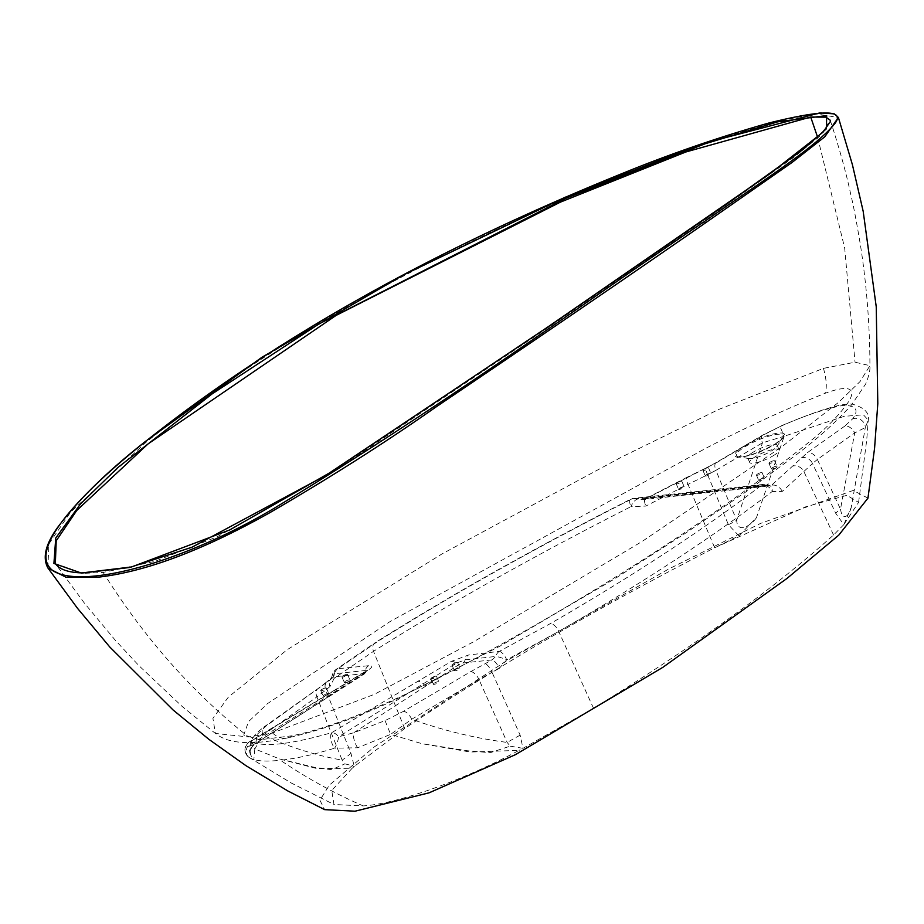 <?xml version="1.0" encoding="UTF-8"?>
<svg xmlns="http://www.w3.org/2000/svg" width="924" height="924" viewBox="0 0 924 924"><rect width="100%" height="100%" fill="white"/><g stroke="black" fill="none" stroke-linecap="round" stroke-linejoin="round"><path stroke-width="0.69" stroke-dasharray="4.62 3.46" d="M324.058 695.044A3.084 0.705 -23.3 0 0 323.123 696.049A3.084 0.705 -23.3 0 0 324.925 695.957A3.084 0.705 -23.3 0 0 327.858 694.629A3.084 0.705 -23.3 0 0 328.782 693.612A3.084 0.705 -23.3 0 0 326.981 693.716A3.084 0.705 -23.3 0 0 324.058 695.044M321.691 689.535A3.084 0.705 -23.3 0 0 320.755 690.54A3.084 0.705 -23.3 0 0 322.557 690.447A3.084 0.705 -23.3 0 0 325.479 689.119A3.084 0.705 -23.3 0 0 326.415 688.114A3.084 0.705 -23.3 0 0 324.613 688.207A3.084 0.705 -23.3 0 0 321.691 689.535M345.218 681.415A3.084 0.705 -23.3 0 0 344.282 682.432A3.084 0.705 -23.3 0 0 346.084 682.339A3.084 0.705 -23.3 0 0 349.006 681.011A3.084 0.705 -23.3 0 0 349.942 679.995A3.084 0.705 -23.3 0 0 348.14 680.087A3.084 0.705 -23.3 0 0 345.218 681.415M342.839 675.906A3.084 0.705 -23.3 0 0 341.915 676.922A3.084 0.705 -23.3 0 0 343.705 676.83A3.084 0.705 -23.3 0 0 346.639 675.502A3.084 0.705 -23.3 0 0 347.563 674.485A3.084 0.705 -23.3 0 0 345.772 674.578A3.084 0.705 -23.3 0 0 342.839 675.906M455.289 669.611A3.084 0.705 -23.3 0 0 454.354 670.628A3.084 0.705 -23.3 0 0 456.156 670.535A3.084 0.705 -23.3 0 0 459.078 669.207A3.084 0.705 -23.3 0 0 460.013 668.191A3.084 0.705 -23.3 0 0 458.212 668.283A3.084 0.705 -23.3 0 0 455.289 669.611M452.91 664.102A3.084 0.705 -23.3 0 0 451.986 665.118A3.084 0.705 -23.3 0 0 453.776 665.026A3.084 0.705 -23.3 0 0 456.71 663.698A3.084 0.705 -23.3 0 0 457.634 662.681A3.084 0.705 -23.3 0 0 455.844 662.774A3.084 0.705 -23.3 0 0 452.91 664.102M434.13 683.229A3.084 0.705 -23.3 0 0 433.206 684.245A3.084 0.705 -23.3 0 0 434.996 684.153A3.084 0.705 -23.3 0 0 437.93 682.824A3.084 0.705 -23.3 0 0 438.854 681.808A3.084 0.705 -23.3 0 0 437.064 681.912A3.084 0.705 -23.3 0 0 434.13 683.229M431.762 677.719A3.084 0.705 -23.3 0 0 430.827 678.736A3.084 0.705 -23.3 0 0 432.628 678.643A3.084 0.705 -23.3 0 0 435.551 677.315A3.084 0.705 -23.3 0 0 436.486 676.299A3.084 0.705 -23.3 0 0 434.684 676.403A3.084 0.705 -23.3 0 0 431.762 677.719M679.498 488.265A3.084 0.705 -23.3 0 0 678.562 489.281A3.084 0.705 -23.3 0 0 680.364 489.177A3.084 0.705 -23.3 0 0 683.286 487.849A3.084 0.705 -23.3 0 0 684.222 486.844A3.084 0.705 -23.3 0 0 682.42 486.936A3.084 0.705 -23.3 0 0 679.498 488.265M677.119 482.755A3.084 0.705 -23.3 0 0 676.195 483.772A3.084 0.705 -23.3 0 0 677.985 483.668A3.084 0.705 -23.3 0 0 680.919 482.34A3.084 0.705 -23.3 0 0 681.843 481.335A3.084 0.705 -23.3 0 0 680.052 481.427A3.084 0.705 -23.3 0 0 677.119 482.755M706.213 474.867A3.084 0.705 -23.3 0 0 705.289 475.883A3.084 0.705 -23.3 0 0 707.079 475.791A3.084 0.705 -23.3 0 0 710.013 474.462A3.084 0.705 -23.3 0 0 710.937 473.446A3.084 0.705 -23.3 0 0 709.147 473.538A3.084 0.705 -23.3 0 0 706.213 474.867M703.845 469.357A3.084 0.705 -23.3 0 0 702.91 470.374A3.084 0.705 -23.3 0 0 704.712 470.281A3.084 0.705 -23.3 0 0 707.634 468.953A3.084 0.705 -23.3 0 0 708.569 467.937A3.084 0.705 -23.3 0 0 706.768 468.029A3.084 0.705 -23.3 0 0 703.845 469.357M759.759 479.648A3.084 0.705 -23.3 0 0 758.823 480.665A3.084 0.705 -23.3 0 0 760.625 480.572A3.084 0.705 -23.3 0 0 763.547 479.244A3.084 0.705 -23.3 0 0 764.483 478.228A3.084 0.705 -23.3 0 0 762.681 478.32A3.084 0.705 -23.3 0 0 759.759 479.648M757.38 474.139A3.084 0.705 -23.3 0 0 756.456 475.155A3.084 0.705 -23.3 0 0 758.246 475.063A3.084 0.705 -23.3 0 0 761.18 473.735A3.084 0.705 -23.3 0 0 762.104 472.718A3.084 0.705 -23.3 0 0 760.313 472.811A3.084 0.705 -23.3 0 0 757.38 474.139M772.256 467.787A3.084 0.705 -23.3 0 0 771.332 468.803A3.084 0.705 -23.3 0 0 773.122 468.711A3.084 0.705 -23.3 0 0 776.056 467.382A3.084 0.705 -23.3 0 0 776.992 466.366A3.084 0.705 -23.3 0 0 775.19 466.458A3.084 0.705 -23.3 0 0 772.256 467.787M769.888 462.277A3.084 0.705 -23.3 0 0 768.953 463.294A3.084 0.705 -23.3 0 0 770.755 463.201A3.084 0.705 -23.3 0 0 773.688 461.873A3.084 0.705 -23.3 0 0 774.612 460.857A3.084 0.705 -23.3 0 0 772.811 460.949A3.084 0.705 -23.3 0 0 769.888 462.277M752.529 452.552A16.02 3.638 -23.3 0 0 747.689 457.819A16.02 3.638 -23.3 0 0 749.018 458.57A16.02 3.638 -23.3 0 0 772.268 450.427A16.02 3.638 -23.3 0 0 776.749 446.627A16.02 3.638 -23.3 0 0 777.107 445.149A16.02 3.638 -23.3 0 0 767.763 445.645A16.02 3.638 -23.3 0 0 752.529 452.552M774.277 455.082A16.02 3.638 156.7 0 1 759.043 461.977A16.02 3.638 156.7 0 1 749.699 462.474A16.02 3.638 156.7 0 1 754.538 457.195A16.02 3.638 156.7 0 1 769.761 450.3A16.02 3.638 156.7 0 1 779.117 449.803A16.02 3.638 156.7 0 1 774.277 455.082M272.522 732.975A30.792 19.739 78.3 0 0 287.052 738.033C253.592 745.021 238.196 742.365 231.45 740.875C225.491 739.546 220.143 737.086 215.407 733.46L182.016 706.329L138.843 665.58L115.211 640.136L84.35 603.072L55.348 563.594L82.917 573.4L103.176 572.418L154.839 561.422L217.475 536.671L342.319 465.708L551.709 325.156L724.254 206.41L794.363 156.895L820.027 136.001L830.226 120.212C839.385 148.302 846.199 172.903 850.669 194.04C853.141 203.915 856.444 221.183 860.556 245.83C866.7 285.516 869.819 325.456 869.923 365.661L860.036 381.566L838.784 402.171L781.866 446.754L642.064 541.487L473.619 641.764L374.289 694.374L272.522 732.975L248.591 736.971L215.407 733.46L212.913 718.375L228.413 697.043L287.237 649.676L442.042 553.903L621.321 457.207L718.687 409.459L823.457 368.364L855.046 362.208L869.923 365.661C870.339 369.958 868.906 376.103 865.626 384.072L851.478 404.978C836.162 421.933 817.832 438.484 796.5 454.62L747.816 490.529L686.648 532.443L614.691 578.828L499.919 646.176L394.583 700.103C356.722 717.786 320.882 730.434 287.052 738.033L287.052 738.033A30.792 19.739 78.3 0 0 292.134 735.77C342.261 725.594 408.662 694.039 456.791 668.595C506.675 641.868 553.026 615.396 595.853 589.166C681.485 536.948 754.4 486.451 814.598 437.664C828.609 425.802 839.431 414.541 847.077 403.857C854.03 394.375 857.691 381.254 824.762 393.428C782.697 410.348 742.261 429.071 703.43 449.584L390.113 621.54L267.486 703.638L248.533 721.632L243.74 735.077L259.944 739.743L292.134 735.77M47.886 567.948L48.891 543.959L70.617 512.104L146.027 442.307C230.573 374.509 330.931 311.642 447.089 253.719C504.285 224.844 564.529 197.748 627.835 172.43C688.311 148.498 767.498 120.339 816.955 114.045L838.403 117.487M334.996 690.263A9.24 5.463 -121.2 0 0 333.576 690.736L249.399 741.799A9.24 5.463 -121.2 0 1 250.808 741.325A9.24 8.951 126.8 0 0 249.03 757.368A9.24 7.357 123 0 1 246.246 752.09A9.24 7.357 123 0 1 247.517 746.546L364.703 673.042L366.828 671.251L365.199 670.547L334.407 673.746A9.24 7.265 -95.4 0 1 337.965 668.687L376.53 642.284C451.374 595.091 536.336 547.378 631.427 499.156L761.561 485.204C703.718 529.452 633.31 575.594 550.3 623.642L499.33 651.374L468.572 654.989L451.328 661.388L331.704 732.651C289.766 744.675 262.797 747.562 250.808 741.325L367.764 670.35C372.822 667.059 373.134 665.511 368.676 665.707L337.965 668.687M499.33 651.374A9.24 7.242 83.2 0 0 495.841 656.433L465.13 659.828L456.04 663.247L338.611 736.774A9.24 2.506 107.2 0 1 337.329 742.319A9.24 2.506 107.2 0 1 334.603 748.186L357.634 747.77L390.621 734.361L422.049 743.716L470.328 752.055L519.08 750.357C468.041 777.916 399.896 803.603 363.236 805.913L333.957 804.504L331.739 790.494L352.159 768.26L316.77 768.549L279.649 758.985L254.828 748.925L253.892 758.893C254.574 760.521 252.957 760.013 249.03 757.368L291.245 782.998L333.957 804.504M357.634 747.77A9.24 2.587 70.6 0 1 354.042 739.477A9.24 2.587 70.6 0 1 353.673 732.778L459.274 664.414L462.924 662.993L492.053 659.909A9.24 3.211 61.7 0 1 499.283 668.375L506.699 659.805A9.24 1.374 19.7 0 0 495.841 656.433L492.053 659.909L470.663 671.656L403.395 711.388L385.031 720.616L353.673 732.778L338.611 736.774A9.24 5.29 -120.8 0 0 331.704 732.651A9.24 3.708 73.2 0 0 332.351 744.294A9.24 3.708 73.2 0 0 334.603 748.186C313.432 754.712 295.357 758.72 280.353 760.221C307.034 778.262 334.661 793.497 363.236 805.913M867.959 498.128L853.21 490.436L760.591 523.388L668.687 569.022L506.306 660.983L373.793 747.227L329.314 785.181L319.9 800.207L324.647 809.643M249.03 757.368C254.55 761.029 264.992 761.977 280.353 760.221M329.764 695.864L255.809 743.277L257.253 734.314L265.962 726.125L329.614 680.318L333.726 676.888L334.407 673.746A9.24 3.546 9.2 0 0 332.201 675.571L332.201 675.571A9.24 3.546 9.2 0 0 334.188 678.308L329.995 686.532A9.24 7.069 50.6 0 1 331.427 678.008L331.427 678.008A9.24 7.069 50.6 0 1 333.726 676.888L363.005 673.712L362.786 674.763L329.764 695.864A6.156 3.5 -122.6 0 0 330.711 695.541A6.156 3.5 -122.6 0 0 331.785 693.67A9.24 5.463 -121.2 0 1 333.576 690.736L366.331 670.836A9.24 5.509 -121.3 0 0 364.703 673.042A6.156 3.5 -122.6 0 1 363.733 674.451L255.809 743.277A9.24 8.997 -20.5 0 0 250.716 754.769L250.716 754.769C248.706 751.316 249.33 745.853 252.575 738.403L252.575 738.403A9.24 8.674 26.9 0 1 257.253 734.314M844.825 426.079L807.507 452.587L771.505 485.239L646.003 498.706L717.324 462.254L763.894 434.754L779.995 426.599C803.915 415.869 824.982 408.789 843.219 405.37C856.086 405.428 859.228 409.909 852.667 418.815L844.825 426.079A9.24 6.168 54.6 0 1 854.688 432.952L840.494 509.182L817.359 459.459L854.688 432.952L865.314 427.523L868.283 420.097L863.397 414.795L844.259 416.331L784.187 436.232L756.479 517.602L738.934 535.874L714.645 547.759L687.999 484.384L645.853 506.063L630.884 506.699A9.24 3.869 115.8 0 1 637.433 499.087L767.729 485.112A9.24 7.334 82.5 0 0 763.905 484.361L763.905 484.361A9.24 7.334 82.5 0 0 761.561 485.204A9.24 7.138 52.4 0 1 772.187 491.533L782.235 491.441L812.519 463.502L835.654 513.201L843.831 524.624L851.223 507.449L865.314 427.523A9.24 8.593 -149.7 0 0 852.667 418.815M499.364 651.374A9.24 3.534 62.6 0 1 506.699 659.805L558.731 631.462C642.584 582.905 713.732 536.255 772.187 491.533A9.24 6.029 123.3 0 0 770.189 485.793L770.189 485.793A9.24 9.24 0 0 0 763.905 484.361L633.991 498.29A9.24 7.161 -94.8 0 1 637.433 499.087L642.203 499.757L646.003 498.706A9.24 2.98 62.2 0 0 645.241 498.798L686.855 477.385A9.24 2.171 63.5 0 1 687.421 477.396M843.831 524.624L833.552 535.008C773.376 589.085 693.37 646.858 593.531 708.315L522.972 748.324L520.166 735.181L492.018 672.245L499.283 668.375M520.166 735.181A92.388 18.099 155.9 0 0 507.172 742.434C474.809 738.172 442.989 730.445 411.711 719.253L478.967 679.521L507.172 742.434L510.152 746.153L490.263 752.69L467.544 750.762L422.049 743.716M329.995 686.532L325.745 690.078L350.947 753.337L354.285 766.423L404.643 728.574C493.728 668.387 597.066 608.107 714.645 547.759L805.566 506.86L846.927 495.299L858.592 502.425L843.635 524.844M404.643 728.574L373.527 651.328L334.188 678.308A9.24 6.918 53.5 0 1 335.828 669.623A9.24 6.918 53.5 0 1 337.907 668.699M319.877 687.826A9.24 6.168 54.6 0 0 318.087 688.553L327.188 681.542A9.24 7.23 49.7 0 0 325.745 690.078L316.897 696.904A9.24 6.168 54.6 0 1 318.087 688.553L264.172 726.853A9.24 6.168 54.6 0 0 262.97 735.204C289.027 746.962 315.407 755.278 342.123 760.14L316.897 696.904L262.97 735.204L254.828 748.925A9.24 8.674 26.9 0 1 252.575 738.403C257.299 731.97 253.268 735.62 264.172 726.853L264.172 726.853A9.24 6.168 54.6 0 1 265.962 726.125M738.934 535.874L728.412 524.705L707.611 474.751L687.999 484.384A9.24 2.171 63.5 0 1 686.855 477.385L706.109 467.937A9.24 1.675 64.2 0 1 706.56 467.983M858.592 502.425L866.689 440.367L868.283 420.097C869.553 412.866 864.344 407.588 852.667 404.25C842.977 402.645 818.722 410.025 779.914 426.38L784.187 436.232L762.45 442.839L715.892 470.339L736.671 520.316L762.45 442.839A9.24 4.401 59.4 0 1 762.75 435.065L762.75 435.065A9.24 4.401 59.4 0 1 763.894 434.754M352.159 768.26L354.285 766.423A92.388 23.169 -1.4 0 0 344.883 763.871L342.123 760.14A92.388 23.065 158.2 0 0 350.947 753.337M510.152 746.153A92.388 1.79 -170.9 0 0 522.972 748.324L519.08 750.357M426.876 685.446A6.156 3.604 -123 0 1 423.146 683.864A9.24 5.29 -120.8 0 0 417.706 681.392M249.492 757.692L248.66 757.102A9.24 9.24 0 0 1 249.399 741.799A9.24 5.463 -121.2 0 0 247.517 746.546L254.354 744.501C250.843 747.678 249.63 751.108 250.716 754.769A9.24 8.997 -20.5 0 0 253.892 758.893M451.328 661.388A9.24 5.255 -120.7 0 1 456.04 663.247A6.156 3.604 -123 0 0 459.274 664.414M362.786 674.763A6.156 3.5 -122.6 0 0 363.733 674.451L366.828 671.251L367.844 669.784L366.331 670.836A9.24 5.509 -121.3 0 1 367.764 670.35M631.427 499.156A9.24 7.161 -94.8 0 1 633.991 498.29A9.24 9.24 0 0 0 630.572 499.26L630.584 499.26A9.24 3.211 63.1 0 1 631.427 499.156M782.235 491.441A9.24 7.219 49.7 0 0 771.505 485.239L770.166 486.024L767.729 485.112A9.24 6.029 123.3 0 1 770.189 485.793L642.203 499.757L645.241 498.798A9.24 2.98 62.2 0 0 645.853 506.063M728.412 524.705A30.792 7.993 157.4 0 0 736.671 520.316C737.456 534.765 752.159 524.52 756.479 517.602M851.223 507.449C849.78 514.021 842.919 523.481 840.494 509.182A30.792 6.341 155.1 0 0 835.654 513.201M385.031 720.616L390.621 734.361L411.711 719.253A9.24 4.401 59.4 0 0 403.395 711.388M279.649 758.985L314.021 767.232L331.531 769.715L344.883 763.871M717.324 462.254A9.24 4.401 59.4 0 0 716.192 462.566L706.109 467.937A9.24 1.675 64.2 0 0 707.611 474.751L715.892 470.339A9.24 4.401 59.4 0 1 716.192 462.566L762.75 435.065L779.995 426.599M329.614 680.318A9.24 7.23 49.7 0 0 327.188 681.542L331.427 678.008L332.201 675.571A9.24 9.24 0 0 1 335.828 669.623L374.867 642.896A9.24 5.994 57.1 0 0 373.527 651.328C449.087 603.638 534.869 555.428 630.884 506.699A9.24 3.211 63.1 0 1 630.584 499.26C535.319 547.586 450.08 595.46 374.867 642.896L374.867 642.896A9.24 5.994 57.1 0 1 376.53 642.284M775.525 443.924A25.422 5.775 -23.3 0 0 782.64 437.884A25.422 5.775 -23.3 0 0 771.944 435.354A25.422 5.775 -23.3 0 0 744.201 447.274A25.422 5.775 -23.3 0 0 738.611 456.849A25.422 5.775 -23.3 0 0 775.525 443.924M742.954 446.893A27.108 6.156 156.7 0 1 778.274 433.113A27.108 6.156 156.7 0 1 776.356 443.312A27.108 6.156 156.7 0 1 741.036 457.091A27.108 6.156 156.7 0 1 742.954 446.893M82.097 572.903A1.236 1.051 -88.4 0 1 82.917 573.4M145.992 441.025A1.236 0.785 -128.7 0 0 146.027 442.307M823.457 368.364A30.792 9.841 -109.5 0 1 824.762 393.428M817.636 137.306L844.675 248.059L855.046 362.208M103.176 572.418C144.213 637.941 192.689 692.792 248.591 736.971M593.531 708.315L558.731 631.462A9.24 4.712 60.4 0 0 550.3 623.642M833.552 535.008L804.076 471.933A9.24 7.681 46.3 0 0 792.965 466.066M462.924 662.993A6.156 4.839 -96.1 0 0 465.13 659.828A9.24 7.242 -96.6 0 1 468.572 654.989M368.676 665.707A9.24 7.253 84.3 0 0 365.199 670.547A6.156 4.828 83.8 0 1 363.005 673.712M801.212 457.83A9.24 7.935 43.6 0 1 812.519 463.502L817.359 459.459A9.24 6.168 54.6 0 0 807.507 452.587M470.663 671.656A9.24 4.401 59.4 0 1 478.967 679.521L492.018 672.245A9.24 2.957 62.2 0 0 485.008 663.651M320.755 690.54L323.123 696.049M341.915 676.922L344.282 682.432M451.986 665.118L454.354 670.628M430.827 678.736L433.206 684.245M676.195 483.772L678.562 489.281M702.91 470.374L705.289 475.883M756.456 475.155L758.823 480.665M768.953 463.294L771.332 468.803M776.749 446.627L782.64 437.884L775.917 443.474C760.313 452.321 747.874 456.779 738.611 456.849L749.018 458.57M749.699 462.474L747.689 457.819M779.117 449.803L777.107 445.149M774.612 460.857L776.992 466.366M762.104 472.718L764.483 478.228M708.569 467.937L710.937 473.446M681.843 481.335L684.222 486.844M436.486 676.299L438.854 681.808M457.634 662.681L460.013 668.191M347.563 674.485L349.942 679.995M326.415 688.114L328.782 693.612"/><path stroke-width="1.39" d="M826.68 115.569L826.426 128.759L802.713 149.723L730.792 201.109L548.891 326.322L325.652 475.49L191.834 547.285L129.452 567.532L81.497 573.099L53.915 563.467L55.752 538.022L80.492 503.973L118.018 467.417L212.208 393.832L318.896 323.989L565.476 198.464L705 143.809L777.708 121.841L826.68 115.569A1.236 1.178 104.4 0 0 825.952 117.175L810.706 117.025L685.897 151.963L560.406 202.137L336.082 315.419L148.036 443.936L76.761 510.452L56.214 540.806L55.348 563.594C59.459 569.427 68.376 572.534 82.097 572.903L82.097 572.903A1.236 1.051 -88.4 0 0 81.497 573.099M82.097 572.903L131.566 566.955L229.672 529.96L331.011 472.06L548.394 326.599L770.454 173.354L823.018 132.201L830.329 121.541L830.226 120.212L825.952 117.175M703.949 221.864C759.054 183.16 816.77 146.824 835.25 123.042C844.779 109.667 822.707 109.644 769.034 122.973C719.577 136.96 670.916 153.684 623.088 173.158C433.275 249.896 274.324 339.143 146.246 440.91C85.967 488.842 24.879 549.757 53.014 570.766C82.005 589.512 181.589 563.224 274.058 508.362C450.219 401.559 588.992 298.914 703.949 221.864A1.236 0.912 55.5 0 1 705.37 222.95C628.759 276.114 538.888 337.514 435.747 407.149C385.724 442.284 330.18 477.593 269.138 513.074C202.287 550.519 145.149 571.91 97.736 577.234L66.02 577.257L47.886 567.948L77.454 608.258L109.84 647.077L173.181 710.059L208.974 739.396L245.946 765.673L287.942 791.025L324.647 809.643L355.024 811.203L429.14 792.804L515.384 754.689L662.808 667.359L786.982 578.447L838.749 535.169L867.959 498.128L874.578 448.209L877.8 403.626L876.241 306.768L863.178 211.307L852.413 164.726L838.403 117.487L824.809 136.787L792.018 162.485L705.37 222.95M146.246 440.91A1.236 0.785 -128.7 0 0 145.992 441.025C107.993 470.732 78.644 499.387 57.946 527.015C45.634 543.901 42.285 557.553 47.886 567.948M810.706 117.025L817.636 137.306M838.403 117.487L834.326 113.871L819.727 112.924L701.535 143.89L564.783 197.424L402.818 275.271L261.862 357.322L145.992 441.025"/></g></svg>
